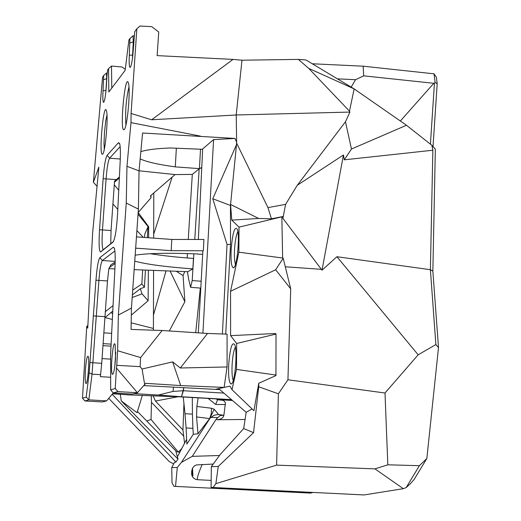 <?xml version="1.0" encoding="UTF-8"?>
<svg xmlns="http://www.w3.org/2000/svg" width="521" height="521" viewBox="0 0 521 521"><rect width="100%" height="100%" fill="white"/><g stroke="black" fill="none" stroke-linecap="round" stroke-linejoin="round"><path stroke-width="0.78" d="M223.874 393.095L183.346 390.73L181.516 396.748L231.48 399.64M245.157 419.47L217.055 419.75L219.23 419.496L221.692 418.467L223.333 416.8L223.893 415.257L218.052 414.508L214.014 415.276L209.976 418.181L214.183 409.232L211.474 408.243L196.879 406.471L196.554 416.93L197.993 433.778L209.676 418.578L211.318 413.576L211.474 408.243M223.835 415.204L220.116 415.569L217.889 417.601L210.738 417.354M196.554 416.93L209.676 418.578L209.976 418.181M192.913 428.34L193.304 434.299L186.863 444.074L186.108 427.969L192.913 428.34L192.425 414.123L185.001 413.707L183.268 397.009M185.001 413.707L186.108 427.969M223.893 415.257L225.443 402.993L224.434 401.248L223.047 400.343L217.706 399.757L220.728 399.177L180.611 396.852M180.956 396.872L166.251 396.351M172.952 391.44L183.346 390.73L183.744 387.943L181.516 396.748L158.332 395.035L172.952 391.44L173.526 387.344M312.971 492.456L310.549 493.1L173.903 486.327L172.021 482.824L171.741 467.604L174.457 462.446L175.903 462.049L112.178 394.267M153.148 395.843L155.44 401.053L182.949 429.955L184.564 443.247L186.635 439.314L177.394 456.865M213.232 464.068L196.254 464.934L193.923 466.328L192.321 468.516L191.624 474.156L191.761 470.45M191.897 472.821L192.946 475.901L192.51 468.164L191.865 472.996M202.213 464.426C198.436 473.289 196.86 478.382 197.492 479.717L211.168 480.401M173.903 486.327L310.549 493.1M175.531 486.373L177.296 467.474L171.741 467.604M210.575 417.412L181.445 462.355L192.249 456.363L216.28 419.092L217.055 419.75M217.889 417.601L216.28 419.092M208.146 398.448L215.681 404.459L217.524 399.907L216.274 398.917M220.533 399.783L232.444 400.473M211.077 487.395L364.068 494.95L211.077 487.395L211.357 466.647L218.24 466.477L215.87 483.651L213.069 487.454M364.068 494.95L403.326 488.685L374.97 468.874L276.612 465.123L215.87 483.651M218.24 466.477L253.558 432.651L243.691 428.542L220.005 454.748L211.357 466.647M220.728 399.177L220.253 399.145M198.13 397.868L196.879 406.471M181.445 462.355L177.296 467.474M193.304 434.299L197.993 433.778M192.425 414.123L192.288 397.53M195.701 332.691L200.318 288.074M197.492 479.717L195.395 479.248L193.278 477.809L192.151 476.129L191.624 474.156M432.853 150.23L430.392 269.709L336.924 256.716L322.017 270.184L343.45 154.978L344.264 159.83L432.853 150.23L431.935 145.379L406.465 125.255L351.473 149.026L344.264 159.83M337.393 78.84L355.53 79.7L363.71 75.845L433.804 83.301L400.356 121.009M351.161 87.098L355.53 79.7M433.804 83.301L434.442 83.21L430.411 144.174M219.465 455.497L192.249 456.363M306.433 492.866L307.533 492.182M243.691 428.542L246.186 412.293L252.092 408.978M410.548 483.521L406.185 487.565L419.385 465.689L426.849 458.487L414.143 479.45L410.548 483.521M403.326 488.685L406.185 487.565M374.97 468.874L387.813 464.81L419.385 465.689M431.935 145.379L435.341 149.162L432.86 271.128L430.392 269.709L435.875 344.57L418.155 354.808L336.924 256.716M233.245 380.421C232.145 377.647 231.767 372.378 232.119 364.615C232.679 355.934 233.76 350.086 235.368 347.064M235.479 264.271C234.502 261.666 234.176 256.794 234.509 249.657C235.088 240.819 236.202 234.802 237.85 231.611M418.155 354.808L385.006 393.016L287.937 379.77L290.711 288.836L283.19 258.273L282.636 258.012L281.841 216.834L282.695 216.554L282.916 218.358L322.017 270.184M283.19 258.273L275.648 269.761L230.556 291.298L238.865 252.184L239.002 227.156L231.767 220.09L258.67 218.468L230.569 204.46L236.645 143.151L236.221 114.978L241.978 60.208L298.377 59.401L305.931 59.961L354.143 88.889L406.465 125.255M290.711 288.836L275.648 269.761M276.612 465.123L278.383 393.811L287.937 379.77M387.813 464.81L385.006 393.016M253.558 432.651L258.716 386.777L278.383 393.811M275.537 333.512L276.026 334.072L275.941 375.576L258.761 383.28L253.922 410.73L232.027 389.701L236.501 369.415L236.651 343.476L230.601 335.641L275.537 333.512M258.761 383.28L258.716 386.777M232.027 389.701L229.963 386.126L218.651 388.607L246.186 412.293M312.274 63.77L363.15 66.187L434.019 73.819L435.061 82.344L434.442 83.21M363.15 66.187L363.71 75.845M308.712 68.381L354.143 88.889L349.487 111.149L308.712 68.381L298.377 59.401M349.487 111.149L349.949 112.074L345.475 121.764L351.473 149.026M345.475 121.764L297.27 185.274L343.45 154.978M282.916 218.358L285.612 204.336L297.27 185.274M285.612 204.336L267.957 207.612L236.645 143.151M282.695 216.554L271.448 218.827L267.957 207.612M435.061 82.344L437.184 83.822L433.029 146.596M434.019 73.819L436.37 77.212L437.184 83.822M432.86 271.128L438.5 347.566L426.849 458.487M438.5 347.566L435.875 344.57M199.172 168.837L194.763 239.471M193.871 253.792L192.197 280.565L201.184 281.236M201.757 167.736L199.419 168.635L175.29 166.876C158.501 164.597 146.792 161.94 140.169 158.898M187.456 271.688L188.563 278.852L190.595 287.305L192.197 280.565M192.301 174.398L188.263 239.465M187.449 253.571L187.189 257.96M228.699 364.576C228.25 377.191 229.123 383.658 231.317 383.984C234.919 383.345 237.726 351.473 234.769 344.694C232.125 341.301 230.1 347.93 228.699 364.576M231.142 249.728C230.699 261.509 231.5 267.534 233.545 267.801C237.062 267.286 240.103 235.785 237.263 229.168C234.626 225.984 232.587 232.835 231.142 249.728M271.448 218.827L258.67 218.468M230.569 204.46L231.767 220.09M239.002 227.156L281.841 216.834M238.865 252.184L282.636 258.012M230.601 335.641L230.556 291.298M276.026 334.072L236.651 343.476M236.501 369.415L276.058 375.068M218.651 388.607L215.245 389.35L219.836 389.623M143.868 385.605L215.245 389.35L224.121 387.403L180.702 385.573L145.782 383.332L137.427 392.736L116.444 368.015L115.219 388.503L110.686 389.845L110.621 353.987L115.004 266.693C115.408 257.537 115.2 251.376 114.386 248.204L113.317 247.182L99.876 257.661C98.287 259.959 96.978 267.468 95.962 280.194L89.208 372.775L86.186 397.113L82.5 398.207L84.936 400.962L88.837 399.854L92.035 374.163L98.899 280.383C99.804 269.142 100.963 262.519 102.383 260.507L114.88 250.979M97.043 186.316L93.389 182.252L102.572 77.095L103.653 75.571L103.034 90.647C102.63 98 102.826 101.908 103.62 102.363C104.721 101.028 105.62 95.747 106.317 86.506L107.007 75.096L107.697 69.866L108.55 68.661L108.837 91.996L125.157 70.328L128.915 39.948L129.898 38.567L129.332 55.239C128.941 62.95 129.208 67.02 130.133 67.45C131.487 65.861 132.542 59.876 133.298 49.488L134.731 31.748L136.847 28.766L131.077 113.48L151.644 119.778L233.004 59.407L241.978 60.208L236.221 114.978L349.949 112.074M201.764 167.567L199.432 168.524L200.507 149.221L199.426 168.635L192.282 174.411L175.089 174.568L139.055 170.79M176.352 148.225L175.29 166.876M140.839 151.663C146.635 149.761 156.43 148.531 170.211 147.971L202.636 149.306M198.338 239.471L202.656 148.941L213.584 139.608L234.958 138.449L236.632 142.155L236.221 114.978L151.644 119.778M116.444 368.015L116.763 365.325L140.116 366.66L140.611 357.569L117.629 350.737L118.358 315.062L131.448 308.087L138.404 209.129L139.048 170.875L142.578 133.024L234.958 138.449M113.48 241.536L103.562 249.448L103.041 249.37C101.999 247.091 101.803 240.591 102.474 229.878L106.082 178.801C106.981 167.56 108.16 160.689 109.612 158.189L120.149 146.635M177.479 396.702L178.423 396.735M180.644 396.852L180.976 396.872M129.039 394.905L120.325 394.286L121.25 400.916L178.026 459.157L175.733 450.782L137.44 411.46M178.026 459.157L175.903 462.049M179.752 452.391L175.916 451.46M178.364 452.052L181.803 448.496M182.949 429.955L183.939 403.514M183.776 436.227L151.474 402.316L151.044 419.477L146.753 421.027M178.267 452.033L151.044 419.477M121.25 400.916L137.056 412.71L142.324 395.426M151.266 395.771L151.474 402.316M178.162 396.728L155.44 401.053M113.278 392.964L106.603 400.87L102.442 401.958L84.936 400.962M158.332 395.035L134.171 393.642M120.325 394.286L112.582 393.791M173.675 463.924L169.234 461.567L108.733 398.344M111.794 88.069L111.501 66.05L121.921 66.968L125.281 69.326M169.286 330.978L184.89 301.731L183.073 275.576L184.747 271.584M176.261 271.259L183.073 275.576M184.89 301.731L170.074 271.018M166.043 270.861L153.454 315.114M103.848 332.854L111.663 333.349M111.116 344.127L103.099 343.632M111.019 346.159L102.956 345.657M88.14 373.85L88.674 365.84M125.919 125.073C125.047 112.204 126.062 99.485 128.974 86.916M115.74 352.248L114.802 366.237M104.278 149.364L104.005 143.353L104.493 132.08L105.77 120.865L106.974 114.965M105.815 92.399L106.675 78.638L106.538 73.025L107.274 73.083M103.744 79.589L106.792 78.651M134.184 35.89L133.05 35.786L133.291 41.784L133.728 41.823M132.36 59.186L133.291 41.784L130.068 42.924M95.962 280.194L107.489 280.969L101.725 363.326L100.384 376.67L110.537 377.269M86.186 397.113L88.837 399.854L106.603 400.87M132.191 297.491L142.051 293.864L140.331 288.745L144.428 287.221L141.849 283.945L132.712 290.145M132.373 294.912L140.331 288.745M112.783 311.037L105.06 317.576L112.36 319.438M153.793 192.946L153.669 238.136M153.623 253.558L153.623 254.228M153.578 270.379L153.408 330.203M131.318 315.146L148.12 300.721L142.051 293.864M144.571 237.478L144.766 234.079L147.944 226.967L147.319 237.674M145.431 270.067L144.428 287.221M148.12 300.721L148.355 270.184M148.609 237.771L148.693 226.791L138.195 212.555L150.999 197.759L150.973 195.375M148.511 226.7L147.944 226.967L148.693 226.791M142.669 269.963L141.849 283.945M233.004 59.407L157.134 55.623L158.729 32.009L151.728 26.636L139.98 26.05L136.847 28.766M136.893 230.608L143.36 237.387M153.675 234.261L172.138 177.114M107.489 280.969L108.798 269.064L110.953 264.766L115.167 262.102M140.116 366.66L142.057 369.018L144.708 384.648M142.057 369.018L172.633 361.88L180.702 385.573M85.385 370.379C86.219 359.79 87.176 355.172 88.257 356.52C89.651 360.089 87.736 383.853 86.082 383.567C85.203 382.994 84.969 378.598 85.385 370.379M124.285 129.521C127.352 127.209 130.719 89.358 128.407 83.06C125.203 71.559 119.491 131.207 123.92 129.775L124.285 129.521M115.532 358.383C114.854 367.754 113.91 373.069 112.699 374.319C109.82 375.374 112.992 337.243 115.161 344.726L115.532 358.383M102.709 154.066C105.398 152.106 108.492 116.163 106.427 110.726C103.659 100.807 98.625 155.603 102.416 154.268L102.709 154.066M103.138 178.703L99.531 229.735C98.71 243.528 99.049 250.953 100.546 252.021L113.05 242.096C115.082 238.813 116.593 229.396 117.583 213.844L120.201 160.807C120.585 152.23 120.397 146.473 119.641 143.529L118.475 142.663L107.111 155.343C105.483 158.189 104.154 165.971 103.138 178.703L116.372 179.595L114.529 181.197L111.051 230.503L99.531 229.735M103.653 75.571L106.538 73.025M111.501 66.05L108.55 68.661M129.898 38.567L133.05 35.786M110.686 389.845L113.181 392.958L117.961 391.603L115.219 388.503M117.961 391.603L137.427 392.736M87.88 325.475L86.74 326.374L82.5 398.207M113.064 305.56L105.327 311.675M86.74 326.374L87.743 328.152L92.627 232.978L98.866 167.117L93.389 182.252M112.927 203.965L117.805 209.39M175.089 174.568L150.51 195.779L150.999 197.759M114.464 182.148L115.239 181.432L114.464 182.103M110.719 243.737L111.051 230.503M148.094 226.635L138.052 214.196M118.749 190.282L114.281 184.753M224.121 387.403L227.091 366.96L227.078 334.15L207.56 333.46L180.312 367.995L227.091 366.96M180.312 367.995L172.633 361.88M212.763 198.761L227.045 244.421L230.51 244.505L230.471 205.456L236.495 144.675L212.763 198.761L230.471 205.456M197.648 253.948L197.895 253.961C168.53 252.776 147.619 253.186 135.167 255.192M202.669 254.346L197.641 254.111M150.328 253.707C162.285 255.655 176.658 257.231 193.441 258.436L192.855 268.882C165.802 266.915 146.427 264.336 134.75 261.132M192.855 268.882L187.775 271.702L134.151 269.637M114.894 268.895L108.869 268.66M113.181 392.958L132.503 394.078L137.603 392.736M198.325 332.86L202.851 251.05L203.32 250.777L171.162 250.673L171.8 239.445L136.456 236.873M225.71 334.104L230.51 244.505M222.395 333.987L227.045 244.421M116.763 365.325L117.629 350.737M140.611 357.569L162.122 330.509L207.56 333.46M118.358 315.062L126.258 203.04L126.961 166.303L139.048 170.875M131.077 113.48L130.992 122.65L126.961 166.303M119.355 177.935L114.457 182.22M119.407 176.971L116.372 179.595M200.448 136.131L130.992 122.65M236.495 144.675L236.632 142.155M213.584 139.608L202.916 333.16M171.8 239.445L203.945 239.478L203.32 250.777M135.629 248.654L136.274 248.191L171.162 250.673M162.122 330.509L131.064 329.415L131.448 308.087M138.404 209.129L126.258 203.04M136.274 248.191L135.662 248.172M218.579 414.553L214.183 409.232M215.681 404.459L225.502 404.576M285.3 266.785L321.392 269.331M120.279 159.035L109.612 158.189L107.111 155.343M170.654 396.514L127.261 394.833M102.057 358.611L110.432 359.119M103.034 90.647L106.004 90.517M129.332 55.239L132.862 55.011M90.179 362.564L101.725 363.326M104.975 316.657L93.435 315.889M89.208 372.775L92.035 374.163L100.638 374.671M110.973 312.574L112.653 313.642M153.415 328.458L131.181 322.825M103.562 249.448L100.729 251.923M115.187 261.399L102.383 260.507L99.876 257.661M109.143 267.716L115.134 263.405M114.464 248.484L113.317 247.182M119.804 144.18L118.475 142.663M200.8 288.113L190.842 287.325M231.923 383.43L231.317 383.984M234.144 267.26L233.545 267.801M124.421 129.338L123.92 129.775M102.819 153.923L102.416 154.268M103.399 249.539L100.546 252.021M103.041 249.37L103.614 249.409"/></g></svg>
